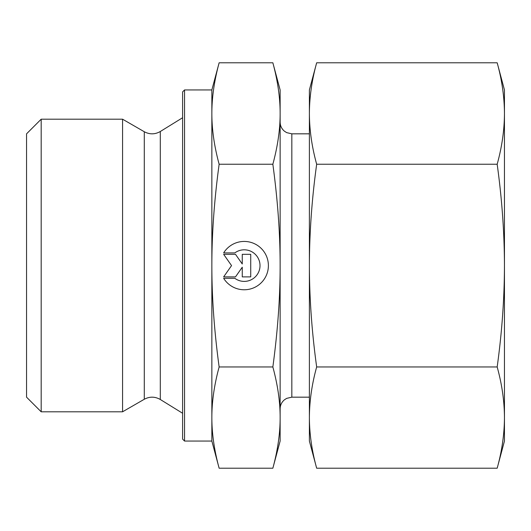<?xml version="1.0" encoding="UTF-8"?>
<svg xmlns="http://www.w3.org/2000/svg" width="531" height="531" viewBox="0 0 531 531"><rect width="100%" height="100%" fill="white"/><g stroke="black" fill="none" stroke-linecap="round" stroke-linejoin="round"><path stroke-width="0.8" d="M223.651 252.909L234.821 252.909L223.651 252.909A24.174 24.174 0 0 1 268.394 265.6A24.174 24.174 0 0 1 223.651 278.297A24.174 24.174 180 0 0 268.394 265.6M234.821 252.909L234.821 252.909A15.797 15.797 0 0 1 260.017 265.6L260.017 265.6A15.797 15.797 180 0 0 234.821 252.909M223.651 278.297L234.821 278.297A15.797 15.797 180 0 0 260.017 265.6M242.262 254.322L250.725 254.322L250.725 276.883L242.262 276.883L242.262 267.219L235.498 276.883L223.651 276.883L231.549 265.6L223.651 254.322L235.498 254.322L242.262 263.987L242.262 254.322L242.262 263.987M223.651 254.322L231.549 265.6M223.651 276.883L235.498 276.883L242.262 267.219M242.262 276.883L250.725 276.883L250.725 254.322M41.179 411.797L41.179 119.203L122.575 119.203L122.575 411.797L41.179 411.797L26.55 397.168L26.55 133.832L41.179 119.203M184.549 441.055L184.549 89.945L182.598 91.896L182.598 439.104L184.549 441.055L211.856 441.055L211.856 417.585C211.842 433.462 214.265 450.334 219.137 468.216L272.854 468.216L280.129 441.055L280.129 417.585C280.182 401.947 277.753 385.075 272.854 366.961C277.753 330.694 280.182 296.909 280.129 265.6L280.129 265.5C280.176 234.224 277.753 200.472 272.854 164.245C277.753 146.098 280.182 129.186 280.129 113.515C280.182 97.843 277.753 80.938 272.854 62.784L280.129 89.945L280.129 265.5M211.856 441.055L219.137 468.216M219.137 62.784C214.265 80.699 211.842 97.611 211.856 113.515L211.856 89.945L219.137 62.784L272.854 62.784M211.856 265.6C211.842 297.38 214.265 331.165 219.137 366.961C214.265 384.836 211.842 401.715 211.856 417.585L211.856 113.515C211.842 129.425 214.265 146.33 219.137 164.245C214.265 200.034 211.842 233.819 211.856 265.6M219.137 164.245L272.854 164.245M219.137 366.961L272.854 366.961M272.854 468.216C277.753 450.102 280.182 433.223 280.129 417.585L280.129 265.6M309.387 133.832L291.831 133.832L291.831 397.168L286.687 398.363L284.443 399.797C281.642 402.173 280.209 405.199 280.129 408.87L280.129 353.274M504.45 89.945L504.45 441.055L497.175 468.216C501.948 450.965 504.377 434.086 504.45 417.585C504.377 401.084 501.948 384.205 497.175 366.961C501.948 332.426 504.377 298.641 504.45 265.6C504.377 232.565 501.948 198.78 497.175 164.245C501.948 146.961 504.377 130.049 504.45 113.515C504.377 96.981 501.948 80.068 497.175 62.784L504.45 89.945M316.668 366.961C311.889 384.205 309.46 401.084 309.387 417.585L309.387 265.6C309.46 298.641 311.889 332.426 316.668 366.961L497.175 366.961M316.668 468.216L309.387 441.055L309.387 417.585C309.46 434.086 311.889 450.965 316.668 468.216L497.175 468.216M316.649 62.857L316.668 62.784C311.889 80.068 309.46 96.981 309.387 113.515L309.387 89.945L316.649 62.857M309.387 113.515C309.46 130.049 311.889 146.961 316.668 164.245C311.889 198.78 309.46 232.565 309.387 265.6L309.387 113.515M316.668 62.784L497.175 62.784M316.668 164.245L497.175 164.245M160.296 399.491C155.006 396.484 149.669 396.405 144.293 399.259L144.293 131.741C149.669 134.595 155.006 134.516 160.296 131.509L160.296 399.491L182.598 413.257M184.549 89.945L211.856 89.945M160.296 131.509L182.598 117.743M144.293 131.741L122.575 119.203M144.293 399.259L122.575 411.797M291.831 397.168L309.387 397.168M291.831 133.832L286.687 132.637L284.443 131.203C281.642 128.827 280.209 125.801 280.129 122.13"/></g></svg>
